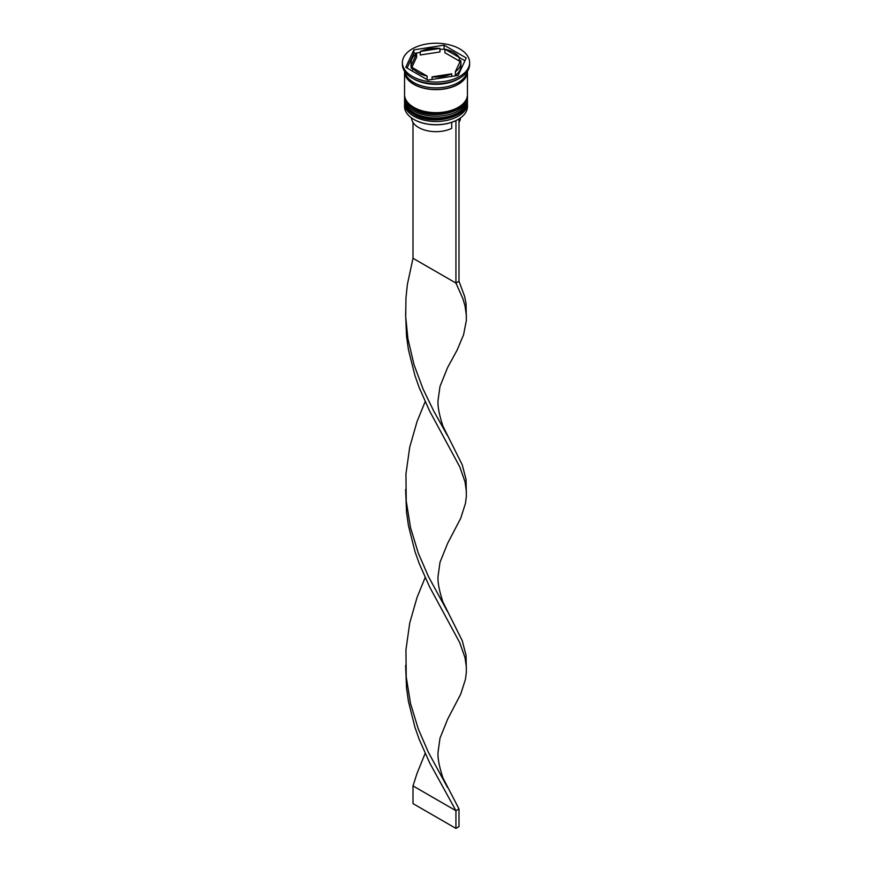 <?xml version="1.0" encoding="UTF-8"?>
<svg xmlns="http://www.w3.org/2000/svg" width="872" height="872" viewBox="0 0 872 872"><rect width="100%" height="100%" fill="white"/><g stroke="black" fill="none" stroke-linecap="round" stroke-linejoin="round"><path stroke-width="1.31" d="M458.083 119.464A31.011 17.898 180 0 1 457.931 119.551A31.011 17.898 180 0 1 414.069 119.551L413.764 119.377A31.447 18.148 0 0 0 458.236 119.377A31.447 18.148 0 0 0 467.447 106.548L467.447 103.354A31.447 18.148 180 0 1 448.034 120.129A31.447 18.148 180 0 1 413.764 116.194A31.447 18.148 180 0 1 404.553 103.354A31.447 18.148 180 0 1 404.608 102.318M467.392 102.318A31.447 18.148 180 0 1 467.447 103.354M467.392 96.999A31.447 18.148 180 0 1 467.447 98.046A31.447 18.148 180 0 1 448.034 114.821A31.447 18.148 180 0 1 413.764 110.875A31.447 18.148 180 0 1 404.553 98.046A31.447 18.148 180 0 1 404.608 96.999M402.384 62.631L402.384 64.408A33.616 19.402 0 0 0 412.238 78.12L413.764 79.014A31.447 18.148 0 0 0 458.236 79.014L459.762 78.12A33.616 19.402 0 0 0 469.616 64.408L469.616 62.631A33.616 19.402 0 0 0 459.762 48.908A33.616 19.402 0 0 0 423.138 44.701A33.616 19.402 0 0 0 402.384 62.631A33.616 19.402 0 0 0 412.238 76.355A33.616 19.402 0 0 0 448.862 80.562A33.616 19.402 0 0 0 469.616 62.631M413.764 79.014L412.238 78.12A33.616 19.402 0 0 0 459.762 78.12M404.553 98.046L404.553 99.811A31.447 18.148 0 0 0 413.764 112.651A31.447 18.148 0 0 0 448.034 116.586A31.447 18.148 0 0 0 467.447 99.811L467.447 98.046M404.564 71.264A31.447 18.148 0 0 0 404.553 71.482L404.553 94.503A31.447 18.148 0 0 0 413.764 107.343A31.447 18.148 0 0 0 448.034 111.278A31.447 18.148 0 0 0 467.447 94.503L467.447 71.482A31.447 18.148 0 0 0 467.436 71.264M404.553 71.482A31.447 18.148 0 0 0 413.764 84.322A31.447 18.148 0 0 0 448.034 88.257A31.447 18.148 0 0 0 467.447 71.482M404.706 71.482A31.447 18.148 0 0 0 413.764 82.546A31.447 18.148 0 0 0 446.595 86.808A31.447 18.148 0 0 0 467.294 71.482M464.94 60.746L459.293 57.487A24.939 14.399 0 0 0 453.636 52.451A24.939 14.399 0 0 0 444.905 49.181L439.935 49.366M444.905 52.723L444.905 49.181L459.293 57.487L459.293 61.029L444.905 52.723M411.508 117.927A24.503 14.148 0 0 0 418.669 127.519A24.503 14.148 0 0 0 451.729 128.369L451.729 122.331M414.069 119.551L413.764 119.377A31.447 18.148 0 0 1 404.553 106.548L404.553 103.354M432.065 79.439L432.065 76.845A24.939 14.399 0 0 0 451.718 73.815L451.718 76.398M412.707 71.319L412.707 67.776A24.939 14.399 0 0 0 427.095 76.082L427.095 79.624M416.642 53.563A24.939 14.399 0 0 0 411.061 62.631A24.939 14.399 0 0 0 411.377 64.899L411.377 68.441L416.642 57.094L416.642 53.563L411.377 64.899M411.061 62.631L411.061 66.174A24.939 14.399 0 0 0 411.377 68.441M439.935 48.418A24.939 14.399 0 0 0 420.282 51.459L420.282 54.991L439.935 51.96L439.935 48.418L420.282 51.459M432.065 76.845L451.718 73.815M412.707 67.776L427.095 76.082M427.901 80.082L458.127 75.406L466.237 57.955L444.099 45.181L413.873 49.857L405.763 67.308L427.901 80.082M420.282 52.407L413.873 53.399L407.06 68.06M413.873 53.399L413.873 49.857M444.099 48.723L444.099 45.181M455.358 71.711L455.358 75.243A24.939 14.399 0 0 0 460.939 66.174L460.939 62.631A24.939 14.399 0 0 0 460.623 60.364L455.358 71.711A24.939 14.399 0 0 0 460.939 62.631M458.999 122.396A24.503 14.148 0 0 0 460.492 117.927M413.001 122.396L413.001 258.276L455.936 283.062L458.999 281.296L464.645 296.415L466.051 303.62L466.367 320.34L463.577 334.772L457.059 350.217L447.587 367.57L439.989 386.47L438.213 399.267C437.319 404.761 438.889 413.71 442.922 426.125L462.269 464.885L466.051 479.491L466.367 496.212L465.474 503.351L460.743 518.197L447.587 543.452L439.989 562.342L438.213 575.149C437.319 580.632 438.889 589.581 442.922 602.007L462.269 640.757L466.051 655.373L466.367 672.083L465.474 679.234L460.743 694.068L447.587 719.324L439.989 738.224L438.213 751.021C437.319 756.514 438.889 765.463 442.922 777.879L458.999 808.922L455.936 810.698L413.001 785.912L417.056 773.322L425.144 753.441M455.936 120.609L455.936 283.062L462.901 298.704L465.059 306.061L466.4 315.871M458.999 118.919L458.999 281.296M405.611 313.757L406.526 336.243L408.423 349.639L414.941 375.581L419.334 387.953L429.656 411.126L459.817 466.945L465.059 481.933L466.4 491.743M405.611 665.51L406.526 687.997L408.423 701.393L414.941 727.335L419.334 739.696L429.656 762.869L455.936 810.698L455.936 828.4L413.001 803.613L413.001 785.912M413.001 258.276L407.355 284.545L405.949 298.028L405.698 316.645L407.9 338.619L414.026 364.714L423.127 389.163L433.951 411.464L447.554 435.749M425.144 577.569L417.056 597.44L409.731 623.011L405.949 649.782L406.232 676.934L410.538 703.584L418.277 728.938L428.414 752.362L447.554 787.503M405.611 489.628L406.526 512.126L408.423 525.522L414.941 551.464L419.334 563.824L429.656 586.998L459.817 642.828L465.059 657.804L466.4 667.614M425.144 401.698L417.056 421.568L409.731 447.14L405.949 473.91L406.232 501.051L410.538 527.702L418.277 553.055L428.414 576.479L447.554 611.632M455.936 828.4L458.999 826.634L458.999 808.922M404.553 101.054A31.447 18.148 0 0 0 404.553 101.228A31.447 18.148 0 0 0 413.764 114.069A31.447 18.148 0 0 0 448.034 118.003A31.447 18.148 0 0 0 467.447 101.228A31.447 18.148 0 0 0 467.447 101.054M467.447 100.88A31.447 18.148 180 0 1 448.034 117.644A31.447 18.148 180 0 1 413.764 113.709A31.447 18.148 180 0 1 404.553 100.88L404.553 101.228C404.445 106.155 407.606 110.624 414.037 114.668C432.076 126.124 468.678 117.513 467.447 101.228L467.425 100.335M404.553 95.746A31.447 18.148 0 0 0 404.553 95.92A31.447 18.148 0 0 0 413.764 108.76A31.447 18.148 0 0 0 448.034 112.695A31.447 18.148 0 0 0 467.447 95.92A31.447 18.148 0 0 0 467.447 95.746M467.447 95.56A31.447 18.148 180 0 1 448.034 112.335A31.447 18.148 180 0 1 413.764 108.401A31.447 18.148 180 0 1 404.553 95.56L404.553 95.92C404.445 100.836 407.606 105.316 414.037 109.349C432.076 120.816 468.678 112.205 467.447 95.92L467.425 95.026M467.218 71.875A31.229 18.029 180 0 1 447.63 88.214A31.229 18.029 180 0 1 413.917 84.235A31.229 18.029 180 0 1 404.782 71.875M404.575 100.335L404.553 100.88M405.698 310.857L405.698 316.645"/></g></svg>
